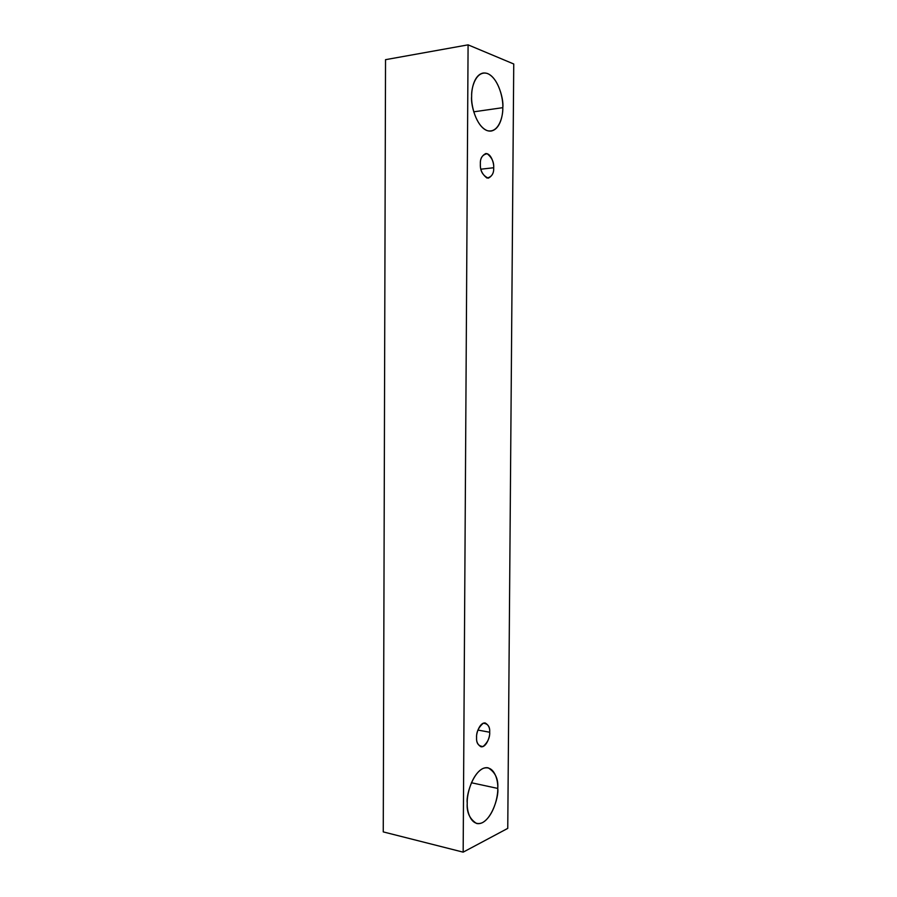 <?xml version="1.0" encoding="UTF-8"?>
<svg xmlns="http://www.w3.org/2000/svg" width="897" height="897" viewBox="0 0 897 897"><rect width="100%" height="100%" fill="white"/><g stroke="black" fill="none" stroke-linecap="round" stroke-linejoin="round"><path stroke-width="1.35" d="M385.531 59.673L383.254 831.9L463.166 852.15L468.088 44.85L385.531 59.673L468.088 44.85L513.746 63.99L507.758 828.38L463.166 852.15L383.254 831.9L385.531 59.673M468.088 44.85L463.166 852.15L507.758 828.38L513.746 63.99L468.088 44.85M497.745 788.418C498.171 796.211 493.709 816.102 482.586 822.594C471.385 827.595 466.619 811.65 467.247 802.983C466.72 794.877 471.721 774.212 482.956 768.482C494.09 764.367 498.295 780.177 497.745 788.418C498.541 779.134 495.346 772.261 488.136 767.81C475.332 765.399 465.734 794.024 467.247 802.983C466.518 812.234 469.647 819.062 476.632 823.502C489.773 826.137 499.27 797.052 497.745 788.418L471.385 782.745L497.745 788.418M502.802 107.662C503.228 116.285 498.676 133.485 487.318 130.67C475.881 126.197 471.015 105.106 471.643 96.45C471.116 87.39 476.24 69.831 487.71 73.588C499.08 78.958 503.363 99.399 502.802 107.662C504.159 98.771 496.456 71.446 483.135 73.038C474.255 74.843 471.474 88.792 471.643 96.45C470.331 105.7 478.157 132.408 491.074 131.052C500.223 129.403 502.959 115.197 502.802 107.662L473.739 111.822L502.802 107.662M493.686 167.75C493.989 173.513 491.758 176.956 486.993 178.055C482.216 174.377 480.007 169.69 480.366 163.994C480.074 158.119 482.339 154.688 487.161 153.712C491.904 157.502 494.079 162.189 493.686 167.75C494.191 163.972 491.22 153.14 485.669 153.578C481.824 155.708 480.052 159.184 480.366 163.994C480.041 170.845 482.698 175.565 488.338 178.167C492.229 176.036 494.012 172.56 493.686 167.75L480.927 169.185L493.686 167.75M489.684 732.244C489.986 737.536 487.789 742.29 483.113 746.517C478.404 746.203 476.229 743.209 476.587 737.547C476.307 732.143 478.527 727.366 483.27 723.217C487.923 723.677 490.065 726.682 489.684 732.244C490.042 728.061 488.562 724.978 485.255 722.993C479.76 722.141 476.015 733.768 476.587 737.547C476.251 741.729 477.709 744.802 480.971 746.775C486.533 747.672 490.255 735.966 489.684 732.244L477.933 730.057L489.684 732.244"/></g></svg>
